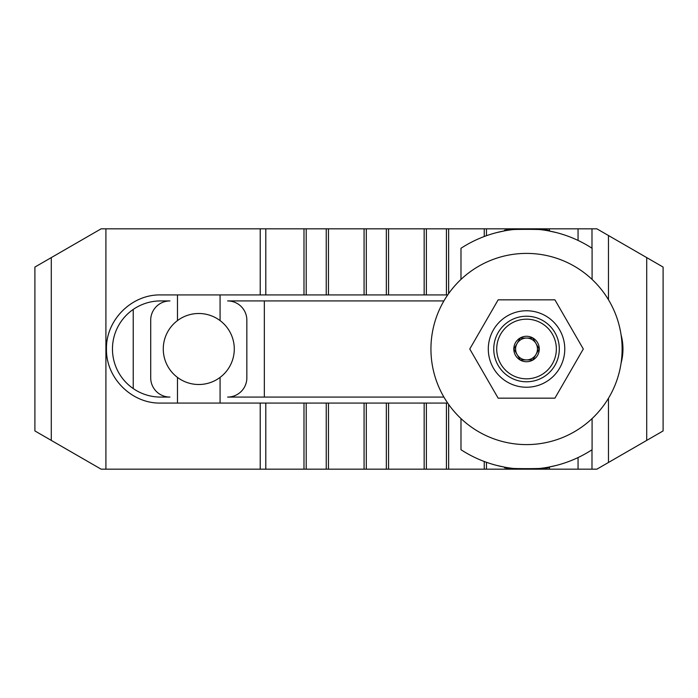 <?xml version="1.0" encoding="UTF-8"?>
<svg xmlns="http://www.w3.org/2000/svg" width="698" height="698" viewBox="0 0 698 698"><rect width="100%" height="100%" fill="white"/><g stroke="black" fill="none" stroke-linecap="round" stroke-linejoin="round"><path stroke-width="1.05" d="M160.54 300.925A48.075 48.075 0 0 0 112.465 349A48.075 48.075 0 0 0 160.54 397.075L169.937 397.075A19.23 19.23 0 0 1 150.707 377.845L150.707 320.155A19.23 19.23 0 0 1 169.937 300.925L160.54 300.925M621.089 334.944A54.078 54.078 0 0 1 621.089 363.056M447.706 403.078L160.54 403.078C131.634 403.688 105.852 377.906 106.462 349C105.852 320.094 131.634 294.312 160.54 294.922L447.706 294.922M443.902 300.925L227.618 300.925A19.23 19.23 0 0 1 246.848 320.155L246.848 377.845A19.23 19.23 0 0 1 227.618 397.075L443.902 397.075M51.286 257.597L51.286 440.403L34.9 430.936L34.9 267.064L101.131 228.822L260.214 228.822L260.214 294.922M105.913 228.822L105.913 469.178L596.869 469.178L663.1 430.936L663.1 267.064L596.869 228.822L540.453 228.822L540.453 229.633M540.453 228.822L260.214 228.822M51.286 440.403L101.131 469.178L105.913 469.178M548.384 467.171L556.576 465.365M496.487 465.365L504.68 467.171M504.68 230.829L496.487 232.635M505.09 467.25C497.753 469.126 555.311 469.126 547.974 467.25M547.974 230.75C555.311 228.874 497.753 228.874 505.09 230.75M592.087 418.582L592.087 449.721A120.178 120.178 0 0 1 460.985 449.721L460.985 418.582M556.576 232.635L548.384 230.829M460.985 279.418L460.985 248.279A120.178 120.178 0 0 1 592.087 248.279L592.087 279.418M234.284 349A35.511 35.511 0 0 1 177.475 377.409A35.511 35.511 0 0 1 177.475 320.591A35.511 35.511 0 0 1 234.284 349M177.475 294.922L177.475 320.591M177.475 377.409L177.475 403.078M220.079 294.922L220.079 320.591M220.079 377.409L220.079 403.078M228.822 397.075L227.618 397.075M227.618 300.925L228.822 300.925M168.733 300.925L169.937 300.925M133.231 388.559L133.231 309.441M264.333 397.075L264.333 300.925M622.127 349A95.6 95.6 0 0 0 526.536 253.4A95.6 95.6 0 0 0 430.936 349A95.6 95.6 0 0 0 526.536 444.6A95.6 95.6 0 0 0 622.127 349M554.919 299.835L583.301 349L554.919 398.165L498.154 398.165L469.763 349L498.154 299.835L554.919 299.835M526.536 387.242A38.242 38.242 0 0 0 564.769 349A38.242 38.242 0 0 0 526.536 310.758A38.242 38.242 0 0 0 488.295 349A38.242 38.242 0 0 0 526.536 387.242M493.756 349A32.78 32.78 0 0 0 526.536 381.78A32.78 32.78 0 0 0 559.307 349A32.78 32.78 0 0 0 526.536 316.22A32.78 32.78 0 0 0 493.756 349M496.714 349A29.822 29.822 0 0 0 526.536 378.822A29.822 29.822 0 0 0 556.35 349A29.822 29.822 0 0 0 526.536 319.178A29.822 29.822 0 0 0 496.714 349M517.07 354.462L520.228 359.924L526.536 359.924A10.924 10.924 0 0 1 517.07 343.538L513.92 349L517.07 354.462A10.924 10.924 0 0 1 526.536 338.076A10.924 10.924 0 0 1 535.994 354.462L539.153 349L535.994 343.538A10.924 10.924 0 0 1 526.536 359.924L532.844 359.924L535.994 354.462M513.807 349A12.73 12.73 0 0 1 526.536 336.27A12.73 12.73 0 0 1 539.266 349A12.73 12.73 0 0 1 526.536 361.73A12.73 12.73 0 0 1 513.807 349M535.994 343.538L532.844 338.076L520.228 338.076L517.07 343.538M260.214 403.078L260.214 469.178M265.798 228.822L265.798 294.922M303.988 228.822L303.988 294.922M306.204 228.822L306.204 294.922M326.245 228.822L326.245 294.922M328.461 228.822L328.461 294.922M364.077 228.822L364.077 294.922M366.293 228.822L366.293 294.922M386.334 228.822L386.334 294.922M388.55 228.822L388.55 294.922M424.166 228.822L424.166 294.922M426.382 228.822L426.382 294.922M446.423 228.822L446.423 294.922M448.64 228.822L448.64 293.588M484.255 228.822L484.255 236.509M486.471 228.822L486.471 235.697M506.512 228.822L506.512 230.506M508.72 228.822L508.72 230.148M549.492 228.822L549.492 231.038M578.057 228.822L578.057 240.426M591.991 228.822L591.991 248.209M608.473 235.523L608.473 299.765M608.473 398.235L608.473 462.477M646.714 257.597L646.714 440.403M591.991 449.791L591.991 469.178M578.057 457.574L578.057 469.178M549.492 466.962L549.492 469.178M540.453 468.367L540.453 469.178M508.72 467.852L508.72 469.178M506.512 467.494L506.512 469.178M486.471 462.303L486.471 469.178M484.255 461.491L484.255 469.178M448.64 404.412L448.64 469.178M446.423 403.078L446.423 469.178M426.382 403.078L426.382 469.178M424.166 403.078L424.166 469.178M388.55 403.078L388.55 469.178M386.334 403.078L386.334 469.178M366.293 403.078L366.293 469.178M364.077 403.078L364.077 469.178M328.461 403.078L328.461 469.178M326.245 403.078L326.245 469.178M306.204 403.078L306.204 469.178M303.988 403.078L303.988 469.178M265.798 403.078L265.798 469.178"/></g></svg>
